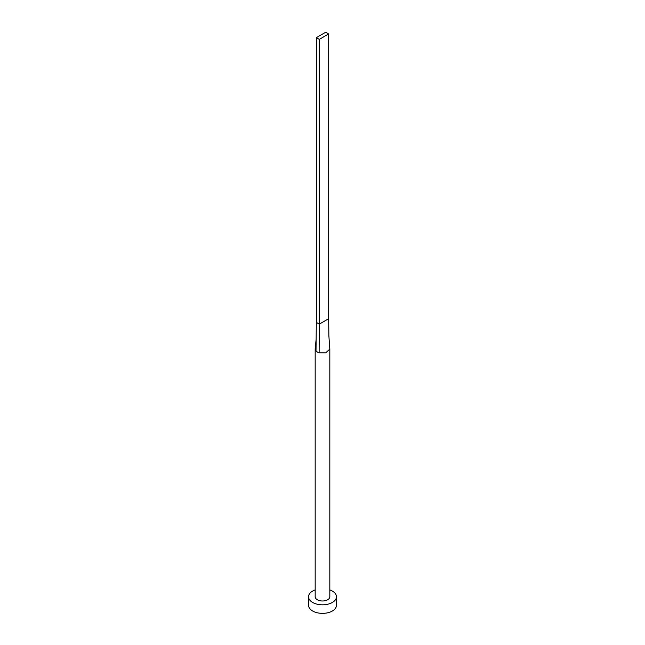 <?xml version="1.0" encoding="UTF-8"?>
<svg xmlns="http://www.w3.org/2000/svg" width="645" height="645" viewBox="0 0 645 645"><rect width="100%" height="100%" fill="white"/><g stroke="black" fill="none" stroke-linecap="round" stroke-linejoin="round"><path stroke-width="0.97" d="M316.002 350.985L316.139 339.206L315.195 348.727A7.321 4.225 0 0 0 315.179 349.034A7.321 4.225 0 0 0 316.002 350.985A7.321 4.225 0 0 0 317.324 352.025A7.321 4.225 0 0 0 319.122 352.783L325.814 352.807L329.821 349.034L328.861 335.658L328.668 318.711L319.291 324.121L319.122 352.783M315.179 349.034L315.179 596.77A7.321 4.225 0 0 0 317.324 599.753A7.321 4.225 0 0 0 325.306 600.672A7.321 4.225 0 0 0 329.821 596.77L329.821 349.034M315.179 589.909A13.948 8.054 0 0 0 308.552 596.77A13.948 8.054 0 0 0 312.64 602.462A13.948 8.054 0 0 0 327.837 604.204A13.948 8.054 0 0 0 336.448 596.77A13.948 8.054 0 0 0 332.36 591.07A13.948 8.054 0 0 0 329.821 589.909M308.552 596.77L308.552 605.308A13.948 8.054 0 0 0 312.64 611A13.948 8.054 0 0 0 327.837 612.75A13.948 8.054 0 0 0 336.448 605.308L336.448 596.77M316.139 339.206L316.332 322.411L319.291 324.121L319.291 39.369L328.668 33.959L328.668 318.711M328.668 33.959L325.709 32.25L316.332 37.66L316.332 322.411M316.332 37.66L319.291 39.369"/></g></svg>
